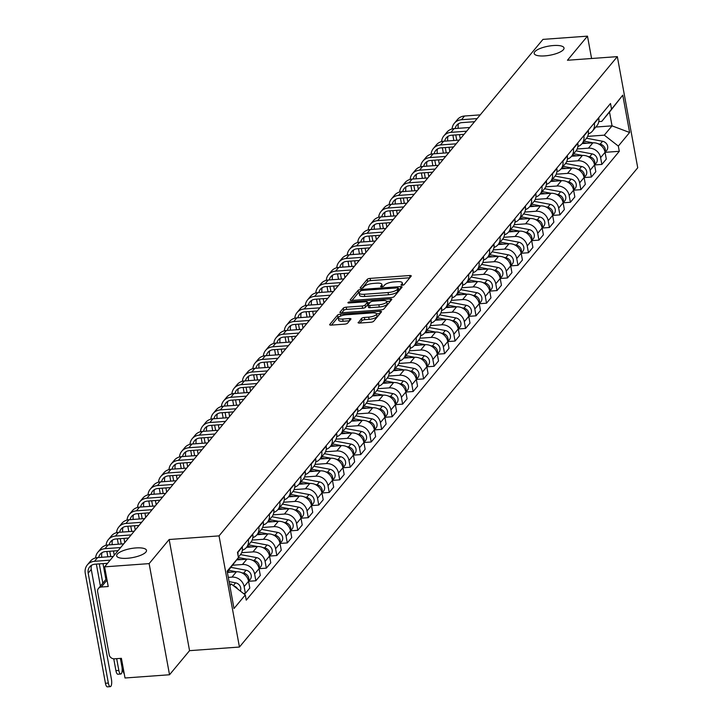 <?xml version="1.0" encoding="UTF-8"?>
<svg xmlns="http://www.w3.org/2000/svg" width="723" height="723" viewBox="0 0 723 723"><rect width="100%" height="100%" fill="white"/><g stroke="black" fill="none" stroke-linecap="round" stroke-linejoin="round"><path stroke-width="1.08" d="M402.16 285.269A1.627 0.497 -10.4 0 0 404.157 284.6L411.17 276.159A2.332 0.705 -10.4 0 0 411.26 275.906A2.332 0.705 -10.4 0 0 409.634 275.526L370.113 278.4A2.332 0.705 -10.4 0 0 367.257 279.349L360.244 287.79A1.627 0.497 -10.4 0 0 360.181 287.971A1.627 0.497 -10.4 0 0 361.319 288.233A1.627 0.497 -10.4 0 0 363.317 287.564L364.229 286.471A7.447 2.25 -10.4 0 1 373.366 283.425L376.656 283.181A7.447 2.25 -10.4 0 1 381.871 284.374A7.447 2.25 -10.4 0 1 381.572 285.214L380.669 286.299A1.627 0.497 -10.4 0 0 380.596 286.489A1.627 0.497 -10.4 0 0 381.744 286.751A1.627 0.497 -10.4 0 0 383.741 286.082L384.645 284.989A7.447 2.25 -10.4 0 1 393.782 281.934L397.081 281.699A7.447 2.25 -10.4 0 1 402.295 282.892A7.447 2.25 -10.4 0 1 401.988 283.732L401.084 284.817A1.627 0.497 -10.4 0 0 401.021 285.007A1.627 0.497 -10.4 0 0 402.16 285.269M135.888 547.935A15.174 4.591 -10.4 0 0 116.656 555.851A15.174 4.591 -10.4 0 0 127.284 558.283A15.174 4.591 -10.4 0 0 146.507 550.366A15.174 4.591 -10.4 0 0 135.888 547.935M553.402 45.54A15.174 4.591 -10.4 0 0 534.17 53.457A15.174 4.591 -10.4 0 0 544.799 55.888A15.174 4.591 -10.4 0 0 564.021 47.98A15.174 4.591 -10.4 0 0 553.402 45.54M358.183 322.413A2.332 0.705 -10.4 0 0 358.093 322.675A2.332 0.705 -10.4 0 0 359.72 323.054L370.809 322.241A2.332 0.705 -10.4 0 0 373.664 321.292L381.446 311.929A2.332 0.705 -10.4 0 0 381.545 311.667A2.332 0.705 -10.4 0 0 379.909 311.288L340.388 314.162A2.332 0.705 -10.4 0 0 337.533 315.111L329.751 324.482A2.332 0.705 -10.4 0 0 329.661 324.744A2.332 0.705 -10.4 0 0 331.288 325.115L344.681 324.139A2.332 0.705 -10.4 0 0 347.537 323.19L350.863 319.177A2.332 0.705 -10.4 0 0 350.962 318.924A2.332 0.705 -10.4 0 0 349.326 318.545L342.693 319.033A6.227 1.88 -10.4 0 1 338.328 318.03A6.227 1.88 -10.4 0 1 346.218 314.785L372.237 312.896A6.227 1.88 -10.4 0 1 376.593 313.89A6.227 1.88 -10.4 0 1 368.712 317.135L364.374 317.451A2.332 0.705 -10.4 0 0 361.518 318.409L358.274 322.892M219.042 535.888L169.155 539.512L149.128 563.615L104.609 566.85L542.964 39.385L587.483 36.15L567.447 60.253L617.334 56.629L219.042 535.888L239.44 647.04L637.731 167.772L617.334 56.629M391.324 297.56A2.332 0.705 -10.4 0 0 394.18 296.602L401.97 287.239A2.332 0.705 -10.4 0 0 402.06 286.977A2.332 0.705 -10.4 0 0 400.434 286.606L360.904 289.471A2.332 0.705 -10.4 0 0 358.048 290.429L350.266 299.792A2.332 0.705 -10.4 0 0 350.176 300.054A2.332 0.705 -10.4 0 0 351.803 300.425L391.324 297.56M391.703 299.584L383.922 308.947A2.332 0.705 -10.4 0 1 381.066 309.905L341.545 312.77A2.332 0.705 -10.4 0 1 339.918 312.399A2.332 0.705 -10.4 0 1 340.009 312.137L343.344 308.125A2.332 0.705 -10.4 0 1 346.2 307.176L362.223 306.01A2.332 0.705 -10.4 0 0 365.079 305.061L367.293 302.395A2.332 0.705 -10.4 0 0 367.383 302.142A2.332 0.705 -10.4 0 0 365.757 301.762L349.064 302.973A1.627 0.497 -10.4 0 1 347.926 302.711A1.627 0.497 -10.4 0 1 349.986 301.862L390.167 298.942A2.332 0.705 -10.4 0 1 391.803 299.322A2.332 0.705 -10.4 0 1 391.703 299.584M149.128 563.615L169.525 674.758L125.016 677.993L121.401 658.319L114.469 658.825A4.745 4.248 -140.3 0 1 109.182 654.704L97.632 591.794A4.745 4.248 -140.3 0 1 98.455 588.441L106.742 578.463M169.525 674.758L189.553 650.664L239.44 647.04M104.609 566.85L108.224 586.516L101.292 587.022A4.745 4.248 -140.3 0 0 98.455 588.441M591.577 58.5L587.483 36.15M594.27 123.055L594.333 123.407A10.908 9.779 39.7 0 1 592.435 131.125L596.873 125.793A10.908 9.779 -140.3 0 0 598.771 118.075L598.707 117.713M577.171 148.983L588.45 148.161A10.908 9.779 39.7 0 1 600.623 157.641L605.052 152.309A10.908 9.779 -140.3 0 0 592.887 142.829L582.06 143.615M605.052 152.309L606.299 159.087L601.861 164.419L594.649 164.943M592.435 131.125A10.908 9.779 39.7 0 1 588.359 133.9M600.623 157.641L601.861 164.419M583.786 135.671L583.85 136.023A10.908 9.779 39.7 0 1 581.952 143.741L586.389 138.409A10.908 9.779 -140.3 0 0 588.287 130.691L588.224 130.33M584.166 177.56L591.378 177.036L595.815 171.703L594.568 164.925A10.908 9.779 -140.3 0 0 582.404 155.445L571.577 156.231M581.952 143.741A10.908 9.779 39.7 0 1 577.876 146.516M566.687 161.6L577.966 160.777A10.908 9.779 39.7 0 1 590.131 170.257L591.378 177.036M573.303 148.287L573.366 148.64A10.908 9.779 39.7 0 1 571.468 156.358L575.897 151.026A10.908 9.779 -140.3 0 0 577.804 143.308L577.74 142.946M573.682 190.176L580.894 189.652L585.332 184.32L584.085 177.542A10.908 9.779 -140.3 0 0 571.92 168.061L561.084 168.848M571.468 156.358A10.908 9.779 39.7 0 1 567.392 159.132M556.195 174.216L567.483 173.393A10.908 9.779 39.7 0 1 579.647 182.874L580.894 189.652M562.819 160.904L562.883 161.256A10.908 9.779 39.7 0 1 560.976 168.974L565.413 163.642A10.908 9.779 -140.3 0 0 567.32 155.924L567.248 155.562M563.199 202.792L570.411 202.268L574.848 196.936L573.601 190.158A10.908 9.779 -140.3 0 0 561.437 180.678L550.601 181.464M560.976 168.974A10.908 9.779 39.7 0 1 556.909 171.749M545.711 186.832L556.999 186.01A10.908 9.779 39.7 0 1 569.164 195.49L570.411 202.268M552.327 173.52L552.399 173.872A10.908 9.779 39.7 0 1 550.492 181.59L554.93 176.258A10.908 9.779 -140.3 0 0 556.827 168.54L556.764 168.179M552.715 215.409L559.927 214.885L564.356 209.553L563.118 202.774A10.908 9.779 -140.3 0 0 550.944 193.294L540.117 194.08M550.492 181.59A10.908 9.779 39.7 0 1 546.425 184.365M535.228 199.449L546.516 198.626A10.908 9.779 39.7 0 1 558.68 208.107L559.927 214.885M541.843 186.136L541.907 186.489A10.908 9.779 39.7 0 1 540.009 194.207L544.446 188.875A10.908 9.779 -140.3 0 0 546.344 181.157L546.281 180.795M542.232 228.025L549.435 227.501L553.872 222.169L552.634 215.391A10.908 9.779 -140.3 0 0 540.461 205.91L529.634 206.697M540.009 194.207A10.908 9.779 39.7 0 1 535.933 196.981M524.744 212.065L536.023 211.243A10.908 9.779 39.7 0 1 548.197 220.723L549.435 227.501M531.36 198.753L531.423 199.105A10.908 9.779 39.7 0 1 529.525 206.823L533.963 201.491A10.908 9.779 -140.3 0 0 535.86 193.773L535.797 193.412M531.748 240.642L538.951 240.117L543.389 234.785L542.142 228.007A10.908 9.779 -140.3 0 0 529.977 218.527L519.15 219.313M529.525 206.823A10.908 9.779 39.7 0 1 525.449 209.598M514.261 224.681L525.54 223.859A10.908 9.779 39.7 0 1 537.713 233.339L538.951 240.117M520.876 211.369L520.94 211.722A10.908 9.779 39.7 0 1 519.042 219.44L523.479 214.107A10.908 9.779 -140.3 0 0 525.377 206.389L525.314 206.028M521.256 253.258L528.468 252.734L532.905 247.402L531.658 240.623A10.908 9.779 -140.3 0 0 519.494 231.143L508.667 231.929M519.042 219.44A10.908 9.779 39.7 0 1 514.966 222.214M503.777 237.298L515.056 236.475A10.908 9.779 39.7 0 1 527.221 245.956L528.468 252.734M510.393 223.985L510.456 224.338A10.908 9.779 39.7 0 1 508.558 232.056L512.987 226.724A10.908 9.779 -140.3 0 0 514.893 219.006L514.83 218.644M510.772 265.874L517.984 265.35L522.422 260.018L521.175 253.24A10.908 9.779 -140.3 0 0 509.01 243.759L498.183 244.546M508.558 232.056A10.908 9.779 39.7 0 1 504.482 234.83M493.285 249.914L504.573 249.092A10.908 9.779 39.7 0 1 516.737 258.572L517.984 265.35M499.909 236.602L499.973 236.954A10.908 9.779 39.7 0 1 498.066 244.672L502.503 239.34A10.908 9.779 -140.3 0 0 504.41 231.622L504.338 231.261M500.289 278.491L507.501 277.966L511.938 272.634L510.691 265.856A10.908 9.779 -140.3 0 0 498.527 256.376L487.691 257.162M498.066 244.672A10.908 9.779 39.7 0 1 493.999 247.447M482.801 262.53L494.089 261.717A10.908 9.779 39.7 0 1 506.254 271.188L507.501 277.966M489.417 249.218L489.489 249.571A10.908 9.779 39.7 0 1 487.582 257.289L492.02 251.956A10.908 9.779 -140.3 0 0 493.926 244.238L493.854 243.877M489.805 291.107L497.017 290.583L501.446 285.251L500.208 278.472A10.908 9.779 -140.3 0 0 488.043 268.992L477.207 269.778M487.582 257.289A10.908 9.779 39.7 0 1 483.515 260.063M472.318 275.147L483.606 274.333A10.908 9.779 39.7 0 1 495.77 283.805L497.017 290.583M478.933 261.834L479.006 262.187A10.908 9.779 39.7 0 1 477.099 269.905L481.536 264.573A10.908 9.779 -140.3 0 0 483.434 256.855L483.371 256.493M479.322 303.723L486.525 303.208L490.962 297.867L489.724 291.089A10.908 9.779 -140.3 0 0 477.551 281.609L466.724 282.395M477.099 269.905A10.908 9.779 39.7 0 1 473.023 272.679M461.834 287.763L473.122 286.95A10.908 9.779 39.7 0 1 485.287 296.421L486.525 303.208M468.45 274.451L468.513 274.803A10.908 9.779 39.7 0 1 466.615 282.521L471.053 277.189A10.908 9.779 -140.3 0 0 472.95 269.471L472.887 269.11M468.838 316.34L476.041 315.824L480.479 310.483L479.232 303.705A10.908 9.779 -140.3 0 0 467.067 294.225L456.24 295.011M466.615 282.521A10.908 9.779 39.7 0 1 462.539 285.296M451.351 300.379L462.63 299.566A10.908 9.779 39.7 0 1 474.803 309.037L476.041 315.824M457.966 287.067L458.03 287.42A10.908 9.779 39.7 0 1 456.132 295.138L460.569 289.806A10.908 9.779 -140.3 0 0 462.467 282.087L462.404 281.726M458.346 328.956L465.558 328.441L469.995 323.1L468.748 316.322A10.908 9.779 -140.3 0 0 456.584 306.841L445.757 307.627M456.132 295.138A10.908 9.779 39.7 0 1 452.056 297.912M440.867 312.996L452.146 312.182A10.908 9.779 39.7 0 1 464.311 321.654L465.558 328.441M447.483 299.684L447.546 300.036A10.908 9.779 39.7 0 1 445.648 307.754L450.086 302.422A10.908 9.779 -140.3 0 0 451.983 294.704L451.92 294.342M447.862 341.572L455.074 341.057L459.512 335.716L458.265 328.938A10.908 9.779 -140.3 0 0 446.1 319.458L435.273 320.244M445.648 307.754A10.908 9.779 39.7 0 1 441.572 310.529M430.384 325.612L441.663 324.799A10.908 9.779 39.7 0 1 453.827 334.27L455.074 341.057M436.999 312.3L437.063 312.652A10.908 9.779 39.7 0 1 435.165 320.37L439.593 315.038A10.908 9.779 -140.3 0 0 441.5 307.32L441.428 306.959M437.379 354.189L444.591 353.674L449.028 348.332L447.781 341.554A10.908 9.779 -140.3 0 0 435.617 332.074L424.781 332.86M435.165 320.37A10.908 9.779 39.7 0 1 431.089 323.145M419.891 338.228L431.179 337.415A10.908 9.779 39.7 0 1 443.344 346.886L444.591 353.674M426.507 324.916L426.579 325.269A10.908 9.779 39.7 0 1 424.672 332.987L429.11 327.655A10.908 9.779 -140.3 0 0 431.016 319.937L430.944 319.575M426.895 366.805L434.107 366.29L438.536 360.949L437.298 354.171A10.908 9.779 -140.3 0 0 425.133 344.69L414.297 345.477M424.672 332.987A10.908 9.779 39.7 0 1 420.605 335.761M409.408 350.845L420.696 350.031A10.908 9.779 39.7 0 1 432.86 359.503L434.107 366.29M416.023 337.533L416.096 337.885A10.908 9.779 39.7 0 1 414.189 345.603L418.626 340.271A10.908 9.779 -140.3 0 0 420.524 332.553L420.461 332.191M416.412 379.421L423.624 378.906L428.052 373.565L426.814 366.787A10.908 9.779 -140.3 0 0 414.641 357.307L403.814 358.093M414.189 345.603A10.908 9.779 39.7 0 1 410.122 348.378M398.924 363.461L410.212 362.648A10.908 9.779 39.7 0 1 422.377 372.119L423.624 378.906M405.54 350.149L405.603 350.501A10.908 9.779 39.7 0 1 403.705 358.219L408.143 352.887A10.908 9.779 -140.3 0 0 410.04 345.169L409.977 344.808M405.928 392.038L413.131 391.523L417.569 386.181L416.321 379.403A10.908 9.779 -140.3 0 0 404.157 369.923L393.33 370.709M403.705 358.219A10.908 9.779 39.7 0 1 399.629 360.994M388.441 376.077L399.72 375.264A10.908 9.779 39.7 0 1 411.893 384.735L413.131 391.523M395.056 362.765L395.12 363.118A10.908 9.779 39.7 0 1 393.222 370.836L397.659 365.504A10.908 9.779 -140.3 0 0 399.557 357.786L399.494 357.424M395.436 404.654L402.648 404.139L407.085 398.798L405.838 392.02A10.908 9.779 -140.3 0 0 393.674 382.539L382.847 383.326M393.222 370.836A10.908 9.779 39.7 0 1 389.146 373.61M377.957 388.694L389.236 387.88A10.908 9.779 39.7 0 1 401.401 397.352L402.648 404.139M384.573 375.382L384.636 375.734A10.908 9.779 39.7 0 1 382.738 383.452L387.176 378.12A10.908 9.779 -140.3 0 0 389.073 370.402L389.01 370.04M384.952 417.279L392.164 416.755L396.602 411.414L395.354 404.636A10.908 9.779 -140.3 0 0 383.19 395.156L372.363 395.942M382.738 383.452A10.908 9.779 39.7 0 1 378.662 386.227M367.474 401.31L378.753 400.497A10.908 9.779 39.7 0 1 390.917 409.968L392.164 416.755M374.089 387.998L374.153 388.35A10.908 9.779 39.7 0 1 372.255 396.068L376.683 390.736A10.908 9.779 -140.3 0 0 378.59 383.018L378.527 382.657M374.469 429.896L381.681 429.372L386.118 424.03L384.871 417.252A10.908 9.779 -140.3 0 0 372.707 407.772L361.871 408.558M372.255 396.068A10.908 9.779 39.7 0 1 368.179 398.843M356.981 413.927L368.269 413.113A10.908 9.779 39.7 0 1 380.434 422.584L381.681 429.372M363.606 400.614L363.669 400.967A10.908 9.779 39.7 0 1 361.762 408.685L366.2 403.353A10.908 9.779 -140.3 0 0 368.106 395.635L368.034 395.273M363.985 442.512L371.197 441.988L375.635 436.647L374.387 429.869A10.908 9.779 -140.3 0 0 362.223 420.388L351.387 421.175M361.762 408.685A10.908 9.779 39.7 0 1 357.695 411.459M346.498 426.543L357.786 425.73A10.908 9.779 39.7 0 1 369.95 435.201L371.197 441.988M353.113 413.231L353.186 413.583A10.908 9.779 39.7 0 1 351.279 421.301L355.716 415.969A10.908 9.779 -140.3 0 0 357.614 408.251L357.551 407.889M353.502 455.129L360.714 454.604L365.142 449.263L363.904 442.485A10.908 9.779 -140.3 0 0 351.73 433.005L340.904 433.791M351.279 421.301A10.908 9.779 39.7 0 1 347.212 424.076M336.014 439.159L347.302 438.346A10.908 9.779 39.7 0 1 359.467 447.817L360.714 454.604M342.63 425.847L342.693 426.199A10.908 9.779 39.7 0 1 340.795 433.927L345.233 428.585A10.908 9.779 -140.3 0 0 347.13 420.867L347.067 420.506M343.018 467.745L350.221 467.221L354.659 461.88L353.42 455.101A10.908 9.779 -140.3 0 0 341.247 445.621L330.42 446.407M340.795 433.927A10.908 9.779 39.7 0 1 336.719 436.692M325.531 451.776L336.81 450.962A10.908 9.779 39.7 0 1 348.983 460.434L350.221 467.221M332.146 438.463L332.209 438.816A10.908 9.779 39.7 0 1 330.312 446.543L334.749 441.202A10.908 9.779 -140.3 0 0 336.647 433.484L336.584 433.122M332.535 480.361L339.738 479.837L344.175 474.496L342.928 467.718A10.908 9.779 -140.3 0 0 330.763 458.237L319.937 459.024M330.312 446.543A10.908 9.779 39.7 0 1 326.236 449.308M315.047 464.392L326.326 463.579A10.908 9.779 39.7 0 1 338.5 473.05L339.738 479.837M321.663 451.08L321.726 451.432A10.908 9.779 39.7 0 1 319.828 459.159L324.266 453.818A10.908 9.779 -140.3 0 0 326.163 446.1L326.1 445.739M322.042 492.978L329.254 492.453L333.692 487.112L332.444 480.334A10.908 9.779 -140.3 0 0 320.28 470.854L309.453 471.64M319.828 459.159A10.908 9.779 39.7 0 1 315.752 461.925M304.564 477.008L315.843 476.195A10.908 9.779 39.7 0 1 328.007 485.666L329.254 492.453M311.179 463.696L311.242 464.049A10.908 9.779 39.7 0 1 309.345 471.776L313.773 466.434A10.908 9.779 -140.3 0 0 315.68 458.716L315.617 458.355M311.559 505.594L318.771 505.07L323.208 499.729L321.961 492.95A10.908 9.779 -140.3 0 0 309.796 483.47L298.97 484.256M309.345 471.776A10.908 9.779 39.7 0 1 305.269 474.541M294.071 489.625L305.359 488.811A10.908 9.779 39.7 0 1 317.524 498.283L318.771 505.07M300.696 476.312L300.759 476.665A10.908 9.779 39.7 0 1 298.852 484.392L303.289 479.051A10.908 9.779 -140.3 0 0 305.196 471.333L305.124 470.971M301.075 518.21L308.287 517.686L312.725 512.345L311.477 505.567A10.908 9.779 -140.3 0 0 299.313 496.086L288.477 496.873M298.852 484.392A10.908 9.779 39.7 0 1 294.785 487.157M283.588 502.241L294.876 501.428A10.908 9.779 39.7 0 1 307.04 510.899L308.287 517.686M290.203 488.929L290.275 489.29A10.908 9.779 39.7 0 1 288.369 497.008L292.806 491.667A10.908 9.779 -140.3 0 0 294.713 483.949L294.641 483.588M290.592 530.827L297.804 530.302L302.232 524.961L300.994 518.183A10.908 9.779 -140.3 0 0 288.829 508.703L277.994 509.489M288.369 497.008A10.908 9.779 39.7 0 1 284.302 499.774M273.104 514.857L284.392 514.044A10.908 9.779 39.7 0 1 296.557 523.515L297.804 530.302M279.72 501.545L279.792 501.907A10.908 9.779 39.7 0 1 277.885 509.625L282.322 504.283A10.908 9.779 -140.3 0 0 284.22 496.565L284.157 496.204M280.108 543.443L287.311 542.919L291.749 537.578L290.51 530.799A10.908 9.779 -140.3 0 0 278.337 521.319L267.51 522.105M277.885 509.625A10.908 9.779 39.7 0 1 273.809 512.39M262.621 527.474L273.909 526.66A10.908 9.779 39.7 0 1 286.073 536.132L287.311 542.919M269.236 514.161L269.299 514.523A10.908 9.779 39.7 0 1 267.402 522.241L271.839 516.9A10.908 9.779 -140.3 0 0 273.737 509.182L273.674 508.82M269.625 556.059L276.828 555.535L281.265 550.194L280.018 543.416A10.908 9.779 -140.3 0 0 267.853 533.935L257.026 534.722M267.402 522.241A10.908 9.779 39.7 0 1 263.326 525.006M252.137 540.09L263.416 539.277A10.908 9.779 39.7 0 1 275.59 548.748L276.828 555.535M258.753 526.778L258.816 527.139A10.908 9.779 39.7 0 1 256.918 534.857L261.355 529.516A10.908 9.779 -140.3 0 0 263.253 521.798L263.19 521.437M259.132 568.676L266.344 568.151L270.782 562.81L269.534 556.032A10.908 9.779 -140.3 0 0 257.37 546.552L246.543 547.338M256.918 534.857A10.908 9.779 39.7 0 1 252.842 537.623M241.654 552.706L252.933 551.893A10.908 9.779 39.7 0 1 265.097 561.364L266.344 568.151M248.269 539.394L248.332 539.756A10.908 9.779 39.7 0 1 246.435 547.474L250.872 542.133A10.908 9.779 -140.3 0 0 252.77 534.414L252.707 534.053M248.649 581.292L255.861 580.768L260.298 575.427L259.051 568.649A10.908 9.779 -140.3 0 0 246.886 559.168L236.665 559.909M246.435 547.474A10.908 9.779 39.7 0 1 242.359 550.239M232.598 565.223L242.449 564.509A10.908 9.779 39.7 0 1 254.613 573.981L255.861 580.768M238.373 557.171L240.379 554.749A10.908 9.779 -140.3 0 0 242.286 547.031L242.214 546.669M243.488 593.52L245.377 593.384L249.815 588.043L248.567 581.265A10.908 9.779 -140.3 0 0 236.403 571.785L227.393 572.435M237.786 552.01L237.849 552.372A10.908 9.779 39.7 0 1 237.984 555.047M228.296 577.388L231.966 577.126A10.908 9.779 39.7 0 1 244.13 586.597L245.377 593.384M587.654 136.367L604.301 135.156L612.038 125.856L609.507 112.074L601.78 121.374L598.798 121.591M595.833 127.031L612.038 125.856L629.616 132.49L618.328 146.082L604.301 135.156M601.78 121.374L622.765 95.147L629.616 132.49M229.833 585.757L231.288 584.012L245.305 594.93L246.263 600.153L619.286 151.306L618.328 146.082M245.305 594.93L234.008 608.522L227.158 571.17L238.445 557.587L227.302 571.974M611.468 108.73L610.51 103.506L237.487 552.363L238.445 557.587L246.977 559.159M169.155 539.512L189.553 650.664M231.288 584.012L229.534 584.139M605.142 152.327L619.286 151.306M622.765 95.147L609.507 112.074M402.711 285.196A7.447 2.25 -10.4 0 0 402.702 285.115L402.295 282.892M382.286 286.679A7.447 2.25 -10.4 0 0 382.277 286.597L381.871 284.374M409.833 277.768L370.519 280.623A2.332 0.705 -10.4 0 0 367.664 281.572L362.268 288.07M359.611 292.029A2.332 0.705 -10.4 0 0 358.463 292.652L352.011 300.416M400.632 288.839L398.391 289.001M398.165 288.332A1.627 0.497 -10.4 0 0 398.228 288.152A1.627 0.497 -10.4 0 0 397.09 287.89L362.395 290.411A1.627 0.497 -10.4 0 0 360.397 291.08L359.439 292.228A7.447 2.25 -10.4 0 0 359.141 293.059A7.447 2.25 -10.4 0 0 364.356 294.261L388.07 292.535A7.447 2.25 -10.4 0 0 397.207 289.48L398.165 288.332L398.572 290.556A1.627 0.497 -10.4 0 0 398.635 290.375A1.627 0.497 -10.4 0 0 398.518 290.23M359.141 293.059L359.557 295.282A7.447 2.25 -10.4 0 0 364.763 296.475L364.356 294.261M398.572 290.556L397.614 291.703A7.447 2.25 -10.4 0 1 388.477 294.758L364.763 296.475M341.753 312.761L343.75 310.348L343.344 308.125M367.609 304.148A2.332 0.705 -10.4 0 1 367.79 304.365A2.332 0.705 -10.4 0 1 367.7 304.618L365.486 307.284A2.332 0.705 -10.4 0 1 362.63 308.233L346.606 309.399A2.332 0.705 -10.4 0 0 343.75 310.348M367.51 302.847L369.959 302.666M386.715 301.446L390.375 301.184M378.852 304.799A6.227 1.88 -10.4 0 0 386.742 301.554A6.227 1.88 -10.4 0 0 382.386 300.56L373.222 301.22A2.332 0.705 -10.4 0 0 370.366 302.178L368.152 304.835A2.332 0.705 -10.4 0 0 368.061 305.097A2.332 0.705 -10.4 0 0 369.688 305.468L378.852 304.799L379.268 307.022A6.227 1.88 -10.4 0 0 387.148 303.777L386.742 301.554M368.558 307.058A2.332 0.705 -10.4 0 0 368.468 307.32A2.332 0.705 -10.4 0 0 370.095 307.691L369.688 305.468M379.268 307.022L370.095 307.691M376.593 313.89L376.999 316.114A6.227 1.88 -10.4 0 1 369.119 319.358L364.781 319.674A2.332 0.705 -10.4 0 0 361.925 320.632L359.927 323.036M338.328 318.03L338.735 320.253A6.227 1.88 -10.4 0 0 343.1 321.256L342.693 319.033M349.534 320.786L343.1 321.256M339.512 316.593A2.332 0.705 -10.4 0 0 337.939 317.334L331.486 325.097M380.117 313.529L376.566 313.782M582.964 142.521L586.895 143.262M584.112 141.148L592.977 142.82M598.283 143.823L600.153 144.175A5.929 5.314 39.7 0 1 605.015 152.083M586.525 138.229L602.566 141.265A5.929 5.314 39.7 0 1 607.266 145.007A5.929 5.314 39.7 0 1 606.642 150.52L605.07 152.408M455.156 128.54A8.893 7.971 39.7 0 1 456.701 125.269A8.893 7.971 39.7 0 1 462.006 122.612L474.55 121.708M480.235 114.867L464.573 116.005A11.975 10.728 -140.3 0 0 457.424 119.575L454.324 123.299A11.975 10.728 -140.3 0 0 452.083 128.956M477.144 118.59L461.473 119.729A11.975 10.728 -140.3 0 0 454.324 123.299M452.86 135.138L453.845 140.497M456.746 140.28L455.77 134.921M460.271 138.888L459.494 134.65M458.328 128.314L458.237 127.835A8.893 7.971 39.7 0 1 458.563 123.678M572.48 155.138L576.412 155.879M573.628 153.764L582.494 155.436M587.799 156.439L589.67 156.792A5.929 5.314 39.7 0 1 594.523 164.699M576.041 150.845L592.083 153.882A5.929 5.314 39.7 0 1 596.782 157.623A5.929 5.314 39.7 0 1 596.159 163.136L594.586 165.025M561.997 167.754L565.928 168.495M563.145 166.38L572.01 168.052M577.316 169.055L579.177 169.408A5.929 5.314 39.7 0 1 584.039 177.316M565.558 163.461L581.599 166.498A5.929 5.314 39.7 0 1 586.299 170.239A5.929 5.314 39.7 0 1 585.675 175.752L584.103 177.641M551.513 180.37L555.445 181.112M552.652 178.997L561.527 180.669M566.832 181.672L568.694 182.024A5.929 5.314 39.7 0 1 573.556 189.932M555.074 176.078L571.116 179.114A5.929 5.314 39.7 0 1 575.815 182.856A5.929 5.314 39.7 0 1 575.183 188.369L573.619 190.257M444.672 141.157A8.893 7.971 39.7 0 1 446.218 137.885A8.893 7.971 39.7 0 1 451.523 135.228L464.067 134.324M469.751 127.483L454.08 128.622A11.975 10.728 -140.3 0 0 446.931 132.192L443.841 135.915A11.975 10.728 -140.3 0 0 441.599 141.572M466.651 131.206L450.989 132.345A11.975 10.728 -140.3 0 0 443.841 135.915M442.377 147.754L443.353 153.113M446.263 152.896L445.278 147.537M449.787 151.505L449.01 147.266M447.844 140.931L447.754 140.461A8.893 7.971 39.7 0 1 448.079 136.295M434.189 153.773A8.893 7.971 39.7 0 1 435.725 150.501A8.893 7.971 39.7 0 1 441.039 147.844L453.583 146.941M459.259 140.099L443.597 141.238A11.975 10.728 -140.3 0 0 436.448 144.808L433.357 148.531A11.975 10.728 -140.3 0 0 431.116 154.189M456.168 143.823L440.506 144.962A11.975 10.728 -140.3 0 0 433.357 148.531M431.884 160.37L432.869 165.73M435.779 165.513L434.794 160.154M439.295 164.121L438.518 159.882M437.361 153.547L437.27 153.077A8.893 7.971 39.7 0 1 437.596 148.911M423.696 166.389A8.893 7.971 39.7 0 1 425.241 163.118A8.893 7.971 39.7 0 1 430.556 160.461L443.1 159.557M448.775 152.716L433.113 153.854A11.975 10.728 -140.3 0 0 425.964 157.424L422.874 161.148A11.975 10.728 -140.3 0 0 420.632 166.805M445.684 156.439L430.022 157.578A11.975 10.728 -140.3 0 0 422.874 161.148M421.401 172.987L422.386 178.346M425.296 178.129L424.311 172.77M428.811 176.737L428.034 172.499M426.868 166.163L426.787 165.694A8.893 7.971 39.7 0 1 427.112 161.527M541.03 192.987L544.961 193.728M542.169 191.613L551.043 193.285M556.349 194.288L558.21 194.641A5.929 5.314 39.7 0 1 563.072 202.548M544.591 188.694L560.632 191.731A5.929 5.314 39.7 0 1 565.332 195.472A5.929 5.314 39.7 0 1 564.699 200.985L563.136 202.874M530.546 205.603L534.469 206.344M531.685 204.229L540.551 205.901M545.865 206.905L547.727 207.257A5.929 5.314 39.7 0 1 552.589 215.165M534.098 201.31L550.149 204.347A5.929 5.314 39.7 0 1 554.839 208.088A5.929 5.314 39.7 0 1 554.216 213.601L552.652 215.49M413.213 179.006A8.893 7.971 39.7 0 1 414.758 175.734A8.893 7.971 39.7 0 1 420.063 173.077L432.607 172.173M438.292 165.332L422.63 166.471A11.975 10.728 -140.3 0 0 415.481 170.041L412.39 173.764A11.975 10.728 -140.3 0 0 410.14 179.421M435.201 169.055L419.539 170.194A11.975 10.728 -140.3 0 0 412.39 173.764M410.917 185.603L411.902 190.962M414.812 190.745L413.827 185.386M418.328 189.354L417.551 185.115M416.385 178.78L416.303 178.31A8.893 7.971 39.7 0 1 416.629 174.144M402.729 191.622A8.893 7.971 39.7 0 1 404.274 188.351A8.893 7.971 39.7 0 1 409.579 185.694L422.124 184.79M427.808 177.948L412.146 179.087A11.975 10.728 -140.3 0 0 404.997 182.657L401.907 186.38A11.975 10.728 -140.3 0 0 399.656 192.038M424.717 181.672L409.055 182.811A11.975 10.728 -140.3 0 0 401.907 186.38M400.434 198.219L401.419 203.579M404.329 203.362L403.344 198.003M407.844 201.97L407.067 197.731M405.901 191.396L405.82 190.926A8.893 7.971 39.7 0 1 406.145 186.76M520.054 218.219L523.985 218.961M521.202 216.846L530.067 218.518M535.372 219.521L537.243 219.873A5.929 5.314 39.7 0 1 542.105 227.781M523.615 213.927L539.656 216.963A5.929 5.314 39.7 0 1 544.356 220.705A5.929 5.314 39.7 0 1 543.732 226.218L542.16 228.107M509.57 230.836L513.502 231.577M510.718 229.462L519.584 231.134M524.889 232.137L526.76 232.49A5.929 5.314 39.7 0 1 531.613 240.398M513.131 226.543L529.173 229.58A5.929 5.314 39.7 0 1 533.872 233.321A5.929 5.314 39.7 0 1 533.249 238.834L531.676 240.723M499.087 243.452L503.018 244.193M500.235 242.078L509.1 243.75M514.405 244.754L516.267 245.106A5.929 5.314 39.7 0 1 521.129 253.014M502.648 239.159L518.689 242.196A5.929 5.314 39.7 0 1 523.389 245.937A5.929 5.314 39.7 0 1 522.765 251.45L521.193 253.339M488.603 256.069L492.535 256.81M489.742 254.695L498.617 256.367M503.922 257.37L505.784 257.722A5.929 5.314 39.7 0 1 510.646 265.63M492.164 251.776L508.206 254.812A5.929 5.314 39.7 0 1 512.905 258.554A5.929 5.314 39.7 0 1 512.273 264.067L510.709 265.956M478.12 268.685L482.051 269.426M479.259 267.311L488.133 268.983M493.438 269.986L495.3 270.339A5.929 5.314 39.7 0 1 500.162 278.247M481.681 264.392L497.722 267.429A5.929 5.314 39.7 0 1 502.422 271.17A5.929 5.314 39.7 0 1 501.789 276.683L500.226 278.572M467.636 281.301L471.568 282.042M468.775 279.928L477.641 281.599M482.955 282.603L484.817 282.955A5.929 5.314 39.7 0 1 489.679 290.863M471.188 277.008L487.239 280.045A5.929 5.314 39.7 0 1 491.929 283.787A5.929 5.314 39.7 0 1 491.306 289.299L489.742 291.188M457.153 293.918L461.075 294.659M458.292 292.544L467.157 294.216M472.471 295.219L474.333 295.571A5.929 5.314 39.7 0 1 479.195 303.479M460.705 289.625L476.755 292.661A5.929 5.314 39.7 0 1 481.446 296.403A5.929 5.314 39.7 0 1 480.822 301.916L479.259 303.805M446.66 306.534L450.592 307.275M447.808 305.16L456.674 306.832M461.979 307.835L463.85 308.188A5.929 5.314 39.7 0 1 468.703 316.096M450.221 302.241L466.263 305.278A5.929 5.314 39.7 0 1 470.962 309.019A5.929 5.314 39.7 0 1 470.339 314.532L468.766 316.421M392.246 204.238A8.893 7.971 39.7 0 1 393.791 200.967A8.893 7.971 39.7 0 1 399.096 198.31L411.64 197.406M417.325 190.565L401.663 191.703A11.975 10.728 -140.3 0 0 394.514 195.273L391.414 198.997A11.975 10.728 -140.3 0 0 389.173 204.654M414.234 194.288L398.563 195.427A11.975 10.728 -140.3 0 0 391.414 198.997M389.95 210.836L390.935 216.195M393.836 215.978L392.86 210.619M397.361 214.586L396.584 210.348M395.418 204.013L395.327 203.543A8.893 7.971 39.7 0 1 395.662 199.376M381.762 216.855A8.893 7.971 39.7 0 1 383.307 213.583A8.893 7.971 39.7 0 1 388.613 210.926L401.157 210.022M406.841 203.181L391.17 204.32A11.975 10.728 -140.3 0 0 384.021 207.89L380.931 211.613A11.975 10.728 -140.3 0 0 378.689 217.271M403.741 206.905L388.079 208.043A11.975 10.728 -140.3 0 0 380.931 211.613M379.467 223.452L380.443 228.811M383.353 228.595L382.368 223.235M386.877 227.203L386.1 222.964M384.934 216.629L384.844 216.159A8.893 7.971 39.7 0 1 385.169 211.993M371.279 229.471A8.893 7.971 39.7 0 1 372.815 226.2A8.893 7.971 39.7 0 1 378.129 223.543L390.673 222.639M396.349 215.797L380.687 216.936A11.975 10.728 -140.3 0 0 373.538 220.506L370.447 224.229A11.975 10.728 -140.3 0 0 368.206 229.887M393.258 219.521L377.596 220.66A11.975 10.728 -140.3 0 0 370.447 224.229M368.974 236.069L369.959 241.428M372.869 241.211L371.884 235.852M376.385 239.819L375.608 235.581M374.451 229.245L374.36 228.775A8.893 7.971 39.7 0 1 374.686 224.609M360.795 242.088A8.893 7.971 39.7 0 1 362.331 238.816A8.893 7.971 39.7 0 1 367.646 236.159L380.19 235.255M385.865 228.414L370.203 229.553A11.975 10.728 -140.3 0 0 363.054 233.122L359.964 236.846A11.975 10.728 -140.3 0 0 357.722 242.503M382.774 232.137L367.112 233.276A11.975 10.728 -140.3 0 0 359.964 236.846M358.491 248.685L359.476 254.044M362.386 253.827L361.401 248.468M365.901 252.435L365.124 248.197M363.967 241.862L363.877 241.392A8.893 7.971 39.7 0 1 364.202 237.225M350.303 254.704A8.893 7.971 39.7 0 1 351.848 251.432A8.893 7.971 39.7 0 1 357.162 248.775L369.697 247.872M375.382 241.03L359.72 242.169A11.975 10.728 -140.3 0 0 352.571 245.739L349.48 249.462A11.975 10.728 -140.3 0 0 347.23 255.12M372.291 244.754L356.629 245.892A11.975 10.728 -140.3 0 0 349.48 249.462M348.007 261.301L348.992 266.66M351.902 266.444L350.917 261.084M355.418 265.052L354.641 260.813M353.475 254.478L353.393 254.008A8.893 7.971 39.7 0 1 353.719 249.842M339.819 267.32A8.893 7.971 39.7 0 1 341.364 264.049A8.893 7.971 39.7 0 1 346.669 261.392L359.214 260.488M364.898 253.646L349.236 254.785A11.975 10.728 -140.3 0 0 342.087 258.355L338.997 262.078A11.975 10.728 -140.3 0 0 336.746 267.736M361.807 257.37L346.145 258.509A11.975 10.728 -140.3 0 0 338.997 262.078M337.524 273.918L338.509 279.277M341.419 279.06L340.434 273.701M344.934 277.668L344.157 273.43M342.991 267.094L342.91 266.624A8.893 7.971 39.7 0 1 343.235 262.458M329.336 279.937A8.893 7.971 39.7 0 1 330.881 276.665A8.893 7.971 39.7 0 1 336.186 274.008L348.73 273.104M354.415 266.263L338.753 267.402A11.975 10.728 -140.3 0 0 331.604 270.971L328.513 274.695A11.975 10.728 -140.3 0 0 326.263 280.352M351.324 269.986L335.662 271.125A11.975 10.728 -140.3 0 0 328.513 274.695M327.04 286.534L328.025 291.893M330.926 291.676L329.95 286.317M334.451 290.284L333.674 286.046M332.508 279.711L332.417 279.241A8.893 7.971 39.7 0 1 332.752 275.074M318.852 292.553A8.893 7.971 39.7 0 1 320.397 289.281A8.893 7.971 39.7 0 1 325.702 286.624L338.247 285.721M343.931 278.879L328.26 280.018A11.975 10.728 -140.3 0 0 321.111 283.588L318.021 287.311A11.975 10.728 -140.3 0 0 315.779 292.969M340.84 282.603L325.169 283.741A11.975 10.728 -140.3 0 0 318.021 287.311M316.557 299.15L317.542 304.51M320.443 304.293L319.458 298.933M323.967 302.901L323.19 298.662M322.024 292.327L321.934 291.857A8.893 7.971 39.7 0 1 322.259 287.691M436.177 319.15L440.108 319.891M437.325 317.777L446.19 319.449M451.495 320.452L453.357 320.804A5.929 5.314 39.7 0 1 458.219 328.712M439.738 314.857L455.779 317.894A5.929 5.314 39.7 0 1 460.479 321.636A5.929 5.314 39.7 0 1 459.855 327.148L458.283 329.037M425.693 331.767L429.625 332.508M426.832 330.393L435.707 332.065M441.012 333.068L442.874 333.42A5.929 5.314 39.7 0 1 447.736 341.328M429.254 327.483L445.296 330.51A5.929 5.314 39.7 0 1 449.995 334.252A5.929 5.314 39.7 0 1 449.372 339.765L447.799 341.654M415.21 344.383L419.141 345.124M416.349 343.009L425.223 344.681M430.528 345.684L432.39 346.037A5.929 5.314 39.7 0 1 437.252 353.945M418.771 340.099L434.812 343.127A5.929 5.314 39.7 0 1 439.512 346.868A5.929 5.314 39.7 0 1 438.879 352.381L437.316 354.27M404.726 356.999L408.658 357.74M405.865 355.626L414.731 357.298M420.045 358.301L421.907 358.653A5.929 5.314 39.7 0 1 426.769 366.561M408.287 352.716L424.329 355.743A5.929 5.314 39.7 0 1 429.019 359.485A5.929 5.314 39.7 0 1 428.396 364.998L426.832 366.886M394.243 369.616L398.165 370.357M395.382 368.242L404.247 369.914M409.561 370.917L411.423 371.27A5.929 5.314 39.7 0 1 416.285 379.177M397.795 365.332L413.845 368.359A5.929 5.314 39.7 0 1 418.536 372.101A5.929 5.314 39.7 0 1 417.912 377.614L416.349 379.503M383.75 382.232L387.682 382.973M384.898 380.858L393.764 382.53M399.069 383.533L400.94 383.886A5.929 5.314 39.7 0 1 405.802 391.794M387.311 377.948L403.353 380.976A5.929 5.314 39.7 0 1 408.052 384.717A5.929 5.314 39.7 0 1 407.429 390.23L405.856 392.119M373.267 394.848L377.198 395.589M374.415 393.475L383.28 395.147M388.585 396.15L390.456 396.502A5.929 5.314 39.7 0 1 395.309 404.41M376.828 390.565L392.869 393.592A5.929 5.314 39.7 0 1 397.569 397.334A5.929 5.314 39.7 0 1 396.945 402.847L395.373 404.735M362.783 407.465L366.715 408.206M363.931 406.091L372.797 407.763M378.102 408.766L379.964 409.119A5.929 5.314 39.7 0 1 384.826 417.026M366.344 403.181L382.386 406.209A5.929 5.314 39.7 0 1 387.085 409.95A5.929 5.314 39.7 0 1 386.462 415.463L384.889 417.352M352.3 420.081L356.231 420.822M353.439 418.707L362.313 420.379M367.618 421.382L369.48 421.735A5.929 5.314 39.7 0 1 374.342 429.643M355.861 415.797L371.902 418.825A5.929 5.314 39.7 0 1 376.602 422.566A5.929 5.314 39.7 0 1 375.969 428.079L374.406 429.968M341.816 432.697L345.748 433.439M342.955 431.324L351.83 432.996M357.135 433.999L358.997 434.351A5.929 5.314 39.7 0 1 363.859 442.259M345.377 428.414L361.419 431.441A5.929 5.314 39.7 0 1 366.118 435.183A5.929 5.314 39.7 0 1 365.486 440.696L363.922 442.584M331.333 445.314L335.255 446.055M332.472 443.94L341.337 445.612M346.651 446.615L348.513 446.968A5.929 5.314 39.7 0 1 353.375 454.875M334.885 441.03L350.935 444.058A5.929 5.314 39.7 0 1 355.626 447.799A5.929 5.314 39.7 0 1 355.002 453.312L353.439 455.201M320.84 457.93L324.772 458.671M321.988 456.556L330.854 458.228M336.159 459.232L338.03 459.584A5.929 5.314 39.7 0 1 342.892 467.492M324.401 453.646L340.443 456.674A5.929 5.314 39.7 0 1 345.142 460.415A5.929 5.314 39.7 0 1 344.519 465.928L342.946 467.817M310.357 470.546L314.288 471.288M311.505 469.173L320.37 470.845M325.675 471.848L327.546 472.2A5.929 5.314 39.7 0 1 332.399 480.108M313.918 466.263L329.959 469.29A5.929 5.314 39.7 0 1 334.659 473.032A5.929 5.314 39.7 0 1 334.035 478.545L332.463 480.434M299.873 483.163L303.805 483.904M301.021 481.789L309.887 483.461M315.192 484.464L317.054 484.817A5.929 5.314 39.7 0 1 321.916 492.725M303.434 478.879L319.476 481.907A5.929 5.314 39.7 0 1 324.175 485.648A5.929 5.314 39.7 0 1 323.552 491.161L321.979 493.05M289.39 495.779L293.321 496.52M290.529 494.405L299.403 496.077M304.708 497.081L306.57 497.433A5.929 5.314 39.7 0 1 311.432 505.341M292.951 491.495L308.992 494.523A5.929 5.314 39.7 0 1 313.692 498.264A5.929 5.314 39.7 0 1 313.059 503.777L311.496 505.666M308.369 305.169A8.893 7.971 39.7 0 1 309.914 301.898A8.893 7.971 39.7 0 1 315.219 299.241L327.763 298.337M333.439 291.496L317.777 292.634A11.975 10.728 -140.3 0 0 310.628 296.204L307.537 299.928A11.975 10.728 -140.3 0 0 305.296 305.585M330.348 295.219L314.686 296.358A11.975 10.728 -140.3 0 0 307.537 299.928M306.073 311.767L307.049 317.126M309.959 316.909L308.974 311.55M313.475 315.517L312.697 311.279M311.541 304.943L311.45 304.473A8.893 7.971 39.7 0 1 311.776 300.307M297.885 317.786A8.893 7.971 39.7 0 1 299.421 314.514A8.893 7.971 39.7 0 1 304.735 311.857L317.28 310.953M322.955 304.112L307.293 305.251A11.975 10.728 -140.3 0 0 300.144 308.82L297.054 312.544A11.975 10.728 -140.3 0 0 294.812 318.201M319.864 307.835L304.202 308.974A11.975 10.728 -140.3 0 0 297.054 312.544M295.58 324.383L296.566 329.742M299.476 329.525L298.491 324.166M302.991 328.134L302.214 323.895M301.057 317.56L300.967 317.09A8.893 7.971 39.7 0 1 301.292 312.923M287.393 330.402A8.893 7.971 39.7 0 1 288.938 327.13A8.893 7.971 39.7 0 1 294.252 324.473L306.787 323.57M312.472 316.728L296.81 317.867A11.975 10.728 -140.3 0 0 289.661 321.437L286.57 325.16A11.975 10.728 -140.3 0 0 284.329 330.818M309.381 320.452L293.719 321.59A11.975 10.728 -140.3 0 0 286.57 325.16M285.097 336.999L286.082 342.359M288.992 342.142L288.007 336.782M292.508 340.75L291.731 336.511M290.565 330.176L290.483 329.706A8.893 7.971 39.7 0 1 290.809 325.54M276.909 343.018A8.893 7.971 39.7 0 1 278.454 339.747A8.893 7.971 39.7 0 1 283.759 337.09L296.303 336.186M301.988 329.345L286.326 330.483A11.975 10.728 -140.3 0 0 279.177 334.053L276.087 337.777A11.975 10.728 -140.3 0 0 273.836 343.434M298.897 333.068L283.235 334.207A11.975 10.728 -140.3 0 0 276.087 337.777M274.613 349.616L275.599 354.975M278.509 354.758L277.524 349.399M282.024 353.366L281.247 349.128M280.081 342.792L280 342.322A8.893 7.971 39.7 0 1 280.325 338.156M266.425 355.635A8.893 7.971 39.7 0 1 267.971 352.363A8.893 7.971 39.7 0 1 273.276 349.706L285.82 348.802M291.505 341.961L275.843 343.1A11.975 10.728 -140.3 0 0 268.694 346.669L265.603 350.393A11.975 10.728 -140.3 0 0 263.353 356.05M288.414 345.684L272.752 346.823A11.975 10.728 -140.3 0 0 265.603 350.393M264.13 362.232L265.115 367.591M268.025 367.374L267.04 362.015M271.541 365.983L270.764 361.744M269.598 355.409L269.507 354.939A8.893 7.971 39.7 0 1 269.842 350.772M255.942 368.251A8.893 7.971 39.7 0 1 257.487 364.979A8.893 7.971 39.7 0 1 262.792 362.331L275.336 361.419M281.021 354.577L265.359 355.716A11.975 10.728 -140.3 0 0 258.21 359.286L255.111 363.009A11.975 10.728 -140.3 0 0 252.869 368.667M277.93 358.301L262.259 359.439A11.975 10.728 -140.3 0 0 255.111 363.009M253.646 374.848L254.632 380.208M257.533 379.991L256.557 374.631M261.057 378.599L260.28 374.36M259.114 368.025L259.024 367.555A8.893 7.971 39.7 0 1 259.349 363.389M245.459 380.876A8.893 7.971 39.7 0 1 247.004 377.596A8.893 7.971 39.7 0 1 252.309 374.948L264.853 374.035M270.538 367.194L254.867 368.332A11.975 10.728 -140.3 0 0 247.718 371.902L244.627 375.626A11.975 10.728 -140.3 0 0 242.386 381.283M267.438 370.917L251.776 372.056A11.975 10.728 -140.3 0 0 244.627 375.626M243.163 387.465L244.139 392.824M247.049 392.607L246.064 387.248M250.574 391.215L249.796 386.977M248.631 380.641L248.54 380.171A8.893 7.971 39.7 0 1 248.866 376.005M234.975 393.493A8.893 7.971 39.7 0 1 236.511 390.212A8.893 7.971 39.7 0 1 241.825 387.564L254.369 386.651M260.045 379.81L244.383 380.949A11.975 10.728 -140.3 0 0 237.234 384.519L234.144 388.242A11.975 10.728 -140.3 0 0 231.902 393.899M256.954 383.533L241.292 384.672A11.975 10.728 -140.3 0 0 234.144 388.242M232.67 400.081L233.656 405.44M236.566 405.223L235.581 399.864M240.081 403.832L239.304 399.593M238.147 393.258L238.057 392.788A8.893 7.971 39.7 0 1 238.382 388.622M224.482 406.109A8.893 7.971 39.7 0 1 226.028 402.828A8.893 7.971 39.7 0 1 231.342 400.181L243.886 399.268M249.562 392.426L233.9 393.565A11.975 10.728 -140.3 0 0 226.751 397.135L223.66 400.858A11.975 10.728 -140.3 0 0 221.419 406.516M246.471 396.15L230.809 397.289A11.975 10.728 -140.3 0 0 223.66 400.858M222.187 412.697L223.172 418.057M226.082 417.84L225.097 412.481M229.598 416.448L228.82 412.218M227.655 405.874L227.573 405.404A8.893 7.971 39.7 0 1 227.899 401.238M213.999 418.725A8.893 7.971 39.7 0 1 215.544 415.445A8.893 7.971 39.7 0 1 220.849 412.797L233.393 411.884M239.078 405.043L223.416 406.181A11.975 10.728 -140.3 0 0 216.267 409.751L213.177 413.475A11.975 10.728 -140.3 0 0 210.926 419.132M235.987 408.766L220.325 409.905A11.975 10.728 -140.3 0 0 213.177 413.475M211.703 425.314L212.689 430.673M215.599 430.456L214.614 425.097M219.114 429.064L218.337 424.835M217.171 418.49L217.09 418.021A8.893 7.971 39.7 0 1 217.415 413.854M203.515 431.342A8.893 7.971 39.7 0 1 205.061 428.061A8.893 7.971 39.7 0 1 210.366 425.413L222.91 424.5M228.595 417.659L212.933 418.798A11.975 10.728 -140.3 0 0 205.784 422.368L202.693 426.091A11.975 10.728 -140.3 0 0 200.443 431.748M225.504 421.382L209.842 422.521A11.975 10.728 -140.3 0 0 202.693 426.091M201.22 437.93L202.205 443.289M205.115 443.072L204.13 437.713M208.631 441.681L207.853 437.451M206.688 431.107L206.606 430.637A8.893 7.971 39.7 0 1 206.932 426.471M193.032 443.958A8.893 7.971 39.7 0 1 194.577 440.678A8.893 7.971 39.7 0 1 199.882 438.03L212.426 437.117M218.111 430.275L202.449 431.414A11.975 10.728 -140.3 0 0 195.3 434.984L192.201 438.707A11.975 10.728 -140.3 0 0 189.959 444.365M215.02 433.999L199.349 435.138A11.975 10.728 -140.3 0 0 192.201 438.707M190.736 450.546L191.722 455.906M194.623 455.689L193.647 450.33M198.147 454.297L197.37 450.068M196.204 443.723L196.114 443.253A8.893 7.971 39.7 0 1 196.448 439.087M182.548 456.575A8.893 7.971 39.7 0 1 184.094 453.294A8.893 7.971 39.7 0 1 189.399 450.646L201.943 449.733M207.628 442.892L191.957 444.03A11.975 10.728 -140.3 0 0 184.808 447.6L181.717 451.324A11.975 10.728 -140.3 0 0 179.476 456.981M204.528 446.615L188.866 447.754A11.975 10.728 -140.3 0 0 181.717 451.324M180.253 463.163L181.229 468.522M184.139 468.314L183.154 462.946M187.664 466.913L186.886 462.684M185.721 456.34L185.63 455.87A8.893 7.971 39.7 0 1 185.956 451.703M172.065 469.191A8.893 7.971 39.7 0 1 173.601 465.91A8.893 7.971 39.7 0 1 178.915 463.262L191.459 462.349M197.135 455.508L181.473 456.647A11.975 10.728 -140.3 0 0 174.324 460.217L171.234 463.94A11.975 10.728 -140.3 0 0 168.992 469.598M194.044 459.232L178.382 460.37A11.975 10.728 -140.3 0 0 171.234 463.94M169.76 475.779L170.745 481.138M173.656 480.931L172.67 475.562M177.171 479.53L176.394 475.3M175.237 468.956L175.147 468.486A8.893 7.971 39.7 0 1 175.472 464.32M161.581 481.807A8.893 7.971 39.7 0 1 163.118 478.527A8.893 7.971 39.7 0 1 168.432 475.879L180.976 474.966M186.651 468.124L170.989 469.263A11.975 10.728 -140.3 0 0 163.841 472.842L160.75 476.556A11.975 10.728 -140.3 0 0 158.509 482.214M183.561 471.848L167.899 472.987A11.975 10.728 -140.3 0 0 160.75 476.556M159.277 488.396L160.262 493.755M163.172 493.547L162.187 488.179M166.688 492.146L165.91 487.917M164.754 481.572L164.663 481.102A8.893 7.971 39.7 0 1 164.989 476.936M278.906 508.396L282.838 509.137M280.045 507.022L288.92 508.694M294.225 509.697L296.087 510.049A5.929 5.314 39.7 0 1 300.949 517.957M282.467 504.112L298.509 507.139A5.929 5.314 39.7 0 1 303.208 510.881A5.929 5.314 39.7 0 1 302.576 516.403L301.012 518.283M151.089 494.424A8.893 7.971 39.7 0 1 152.634 491.143A8.893 7.971 39.7 0 1 157.948 488.495L170.483 487.582M176.168 480.741L160.506 481.88A11.975 10.728 -140.3 0 0 153.357 485.458L150.267 489.173A11.975 10.728 -140.3 0 0 148.016 494.83M173.077 484.464L157.415 485.603A11.975 10.728 -140.3 0 0 150.267 489.173M148.793 501.012L149.778 506.371M152.689 506.163L151.703 500.795M156.204 504.762L155.427 500.533M154.261 494.189L154.18 493.719A8.893 7.971 39.7 0 1 154.505 489.552M268.423 521.012L272.354 521.753M269.562 519.638L278.427 521.31M283.741 522.313L285.603 522.666A5.929 5.314 39.7 0 1 290.465 530.574M271.975 516.728L288.025 519.756A5.929 5.314 39.7 0 1 292.716 523.497A5.929 5.314 39.7 0 1 292.092 529.019L290.529 530.899M140.605 507.04A8.893 7.971 39.7 0 1 142.151 503.759A8.893 7.971 39.7 0 1 147.456 501.111L160 500.199M165.684 493.357L150.023 494.496A11.975 10.728 -140.3 0 0 142.874 498.075L139.783 501.789A11.975 10.728 -140.3 0 0 137.533 507.447M162.594 497.081L146.932 498.219A11.975 10.728 -140.3 0 0 139.783 501.789M138.31 513.628L139.295 518.987M142.205 518.78L141.22 513.42M145.721 517.379L144.943 513.149M143.778 506.805L143.696 506.335A8.893 7.971 39.7 0 1 144.022 502.169M257.939 533.628L261.862 534.369M259.078 532.255L267.944 533.926M273.249 534.93L275.12 535.282A5.929 5.314 39.7 0 1 279.982 543.19M261.491 529.344L277.542 532.372A5.929 5.314 39.7 0 1 282.232 536.114A5.929 5.314 39.7 0 1 281.609 541.635L280.045 543.515M130.122 519.656A8.893 7.971 39.7 0 1 131.667 516.376A8.893 7.971 39.7 0 1 136.972 513.728L149.516 512.815M155.201 505.973L139.539 507.112A11.975 10.728 -140.3 0 0 132.39 510.691L129.3 514.405A11.975 10.728 -140.3 0 0 127.049 520.063M152.11 509.697L136.448 510.836A11.975 10.728 -140.3 0 0 129.3 514.405M127.826 526.245L128.811 531.604M131.713 531.396L130.736 526.037M135.237 529.995L134.46 525.766M133.294 519.421L133.204 518.951A8.893 7.971 39.7 0 1 133.538 514.785M247.447 546.245L251.378 546.986M248.595 544.871L257.46 546.543M262.765 547.546L264.636 547.898A5.929 5.314 39.7 0 1 269.489 555.806M251.008 541.961L267.049 544.988A5.929 5.314 39.7 0 1 271.749 548.73A5.929 5.314 39.7 0 1 271.125 554.252L269.552 556.132M119.638 532.273A8.893 7.971 39.7 0 1 121.184 528.992A8.893 7.971 39.7 0 1 126.489 526.344L139.033 525.431M144.717 518.59L129.046 519.729A11.975 10.728 -140.3 0 0 121.898 523.307L118.807 527.022A11.975 10.728 -140.3 0 0 116.566 532.679M141.627 522.313L125.956 523.452A11.975 10.728 -140.3 0 0 118.807 527.022M117.343 538.861L118.328 544.22M121.229 544.012L120.244 538.653M124.754 542.611L123.976 538.382M122.811 532.038L122.72 531.568A8.893 7.971 39.7 0 1 123.046 527.401M237.406 558.942L240.895 559.602M252.282 560.162L254.144 560.515A5.929 5.314 39.7 0 1 259.006 568.423M240.524 554.577L256.566 557.605A5.929 5.314 39.7 0 1 261.265 561.346A5.929 5.314 39.7 0 1 260.642 566.868L259.069 568.748M109.155 544.889A8.893 7.971 39.7 0 1 110.7 541.608A8.893 7.971 39.7 0 1 116.005 538.96L128.549 538.048M134.225 531.206L118.563 532.345A11.975 10.728 -140.3 0 0 111.414 535.924L108.323 539.638A11.975 10.728 -140.3 0 0 106.082 545.296M131.134 534.93L115.472 536.068A11.975 10.728 -140.3 0 0 108.323 539.638M106.859 551.477L107.835 556.837M110.746 556.629L109.76 551.269M114.261 555.228L113.484 550.998M112.327 544.654L112.237 544.184A8.893 7.971 39.7 0 1 112.562 540.018M227.546 571.676L230.411 572.218M228.694 570.302L236.493 571.776M241.798 572.779L243.66 573.131A5.929 5.314 39.7 0 1 248.522 581.039M230.953 567.365L246.082 570.221A5.929 5.314 39.7 0 1 250.782 573.963A5.929 5.314 39.7 0 1 250.158 579.485L248.585 581.364M120.777 674.026L117.867 674.234A5.45 1.771 -94.2 0 1 115.924 670.655L118.834 670.447A5.45 1.771 85.8 0 0 120.777 674.026A5.45 1.771 85.8 0 0 121.925 666.723L120.398 658.391M98.671 557.505A8.893 7.971 39.7 0 1 100.208 554.225A8.893 7.971 39.7 0 1 105.522 551.577L118.066 550.664M123.741 543.823L108.079 544.961A11.975 10.728 -140.3 0 0 100.931 548.54L97.84 552.255A11.975 10.728 -140.3 0 0 95.599 557.912M120.651 547.546L104.989 548.685A11.975 10.728 -140.3 0 0 97.84 552.255M96.367 564.094L100.407 586.091M113.755 658.816L115.924 670.655M118.834 670.447L116.674 658.662M102.82 583.19L99.277 563.886M105.91 579.466L103 563.615M101.844 557.27L101.753 556.8A8.893 7.971 39.7 0 1 102.079 552.634M124.257 673.863A5.45 1.771 -94.2 0 1 123.091 670.727L123.669 670.682M229.074 581.608L235.599 582.837A5.929 5.314 39.7 0 1 240.325 591.053M233.656 585.865A5.929 5.314 39.7 0 1 237.587 588.92M120.822 658.364L123.091 670.727M110.294 686.642L107.384 686.85A5.45 1.771 -94.2 0 1 105.441 683.271L108.351 683.063A5.45 1.771 85.8 0 0 110.294 686.642A5.45 1.771 85.8 0 0 111.441 679.34L91.27 569.417A8.893 7.971 39.7 0 1 91.595 565.25M108.351 683.063L88.179 573.131A8.893 7.971 39.7 0 1 89.724 566.841A8.893 7.971 39.7 0 1 95.038 564.193L107.573 563.28M113.258 556.439L97.596 557.578A11.975 10.728 -140.3 0 0 90.447 561.156L87.356 564.871A11.975 10.728 -140.3 0 0 85.269 573.348L105.441 683.271M110.167 560.162L94.505 561.301A11.975 10.728 -140.3 0 0 87.356 564.871M254.613 573.981L259.051 568.649M265.097 561.364L269.534 556.032M275.59 548.748L280.018 543.416M286.073 536.132L290.51 530.799M296.557 523.515L300.994 518.183M307.04 510.899L311.477 505.567M317.524 498.283L321.961 492.95M328.007 485.666L332.444 480.334M338.5 473.05L342.928 467.718M348.983 460.434L353.42 455.101M359.467 447.817L363.904 442.485M369.95 435.201L374.387 429.869M380.434 422.584L384.871 417.252M390.917 409.968L395.354 404.636M401.401 397.352L405.838 392.02M411.893 384.735L416.321 379.403M422.377 372.119L426.814 366.787M432.86 359.503L437.298 354.171M443.344 346.886L447.781 341.554M453.827 334.27L458.265 328.938M464.311 321.654L468.748 316.322M474.803 309.037L479.232 303.705M485.287 296.421L489.724 291.089M495.77 283.805L500.208 278.472M506.254 271.188L510.691 265.856M516.737 258.572L521.175 253.24M527.221 245.956L531.658 240.623M537.713 233.339L542.142 228.007M548.197 220.723L552.634 215.391M558.68 208.107L563.118 202.774M569.164 195.49L573.601 190.158M579.647 182.874L584.085 177.542M590.131 170.257L594.568 164.925M244.13 586.597L248.567 581.265M231.966 577.126L236.403 571.785M242.449 564.509L246.886 559.168M248.332 539.756L252.77 534.414M252.933 551.893L257.37 546.552M258.816 527.139L263.253 521.798M263.416 539.277L267.853 533.935M269.299 514.523L273.737 509.182M273.909 526.66L278.337 521.319M279.792 501.907L284.22 496.565M284.392 514.044L288.829 508.703M290.275 489.29L294.713 483.949M294.876 501.428L299.313 496.086M300.759 476.665L305.196 471.333M305.359 488.811L309.796 483.47M311.242 464.049L315.68 458.716M315.843 476.195L320.28 470.854M321.726 451.432L326.163 446.1M326.326 463.579L330.763 458.237M332.209 438.816L336.647 433.484M336.81 450.962L341.247 445.621M342.693 426.199L347.13 420.867M347.302 438.346L351.73 433.005M353.186 413.583L357.614 408.251M357.786 425.73L362.223 420.388M363.669 400.967L368.106 395.635M368.269 413.113L372.707 407.772M374.153 388.35L378.59 383.018M378.753 400.497L383.19 395.156M384.636 375.734L389.073 370.402M389.236 387.88L393.674 382.539M395.12 363.118L399.557 357.786M399.72 375.264L404.157 369.923M405.603 350.501L410.04 345.169M410.212 362.648L414.641 357.307M416.096 337.885L420.524 332.553M420.696 350.031L425.133 344.69M426.579 325.269L431.016 319.937M431.179 337.415L435.617 332.074M437.063 312.652L441.5 307.32M441.663 324.799L446.1 319.458M447.546 300.036L451.983 294.704M452.146 312.182L456.584 306.841M458.03 287.42L462.467 282.087M462.63 299.566L467.067 294.225M468.513 274.803L472.95 269.471M473.122 286.95L477.551 281.609M479.006 262.187L483.434 256.855M483.606 274.333L488.043 268.992M489.489 249.571L493.926 244.238M494.089 261.717L498.527 256.376M499.973 236.954L504.41 231.622M504.573 249.092L509.01 243.759M510.456 224.338L514.893 219.006M515.056 236.475L519.494 231.143M520.94 211.722L525.377 206.389M525.54 223.859L529.977 218.527M531.423 199.105L535.86 193.773M536.023 211.243L540.461 205.91M541.907 186.489L546.344 181.157M546.516 198.626L550.944 193.294M552.399 173.872L556.827 168.54M556.999 186.01L561.437 180.678M562.883 161.256L567.32 155.924M567.483 173.393L571.92 168.061M573.366 148.64L577.804 143.308M577.966 160.777L582.404 155.445M583.85 136.023L588.287 130.691M588.45 148.161L592.887 142.829M594.333 123.407L598.771 118.075M237.849 552.372L242.286 547.031M107.049 580.099L101.292 587.022M402.268 285.251L401.988 283.732M381.852 286.742L381.572 285.214M367.664 281.572L367.257 279.349M370.519 280.623L370.113 278.4M410.004 277.56L409.634 275.526M350.357 300.262L350.266 299.792M358.463 292.652L358.048 290.429M361.129 290.664L360.904 289.471M400.804 288.64L400.434 286.606M388.477 294.758L388.07 292.535M397.614 291.703L397.207 289.48M340.099 312.607L340.009 312.137M346.606 309.399L346.2 307.176M362.63 308.233L362.223 306.01M365.486 307.284L365.079 305.061M367.7 304.618L367.293 302.395M350.176 302.892L349.986 301.862M390.547 300.976L390.167 298.942M361.925 320.632L361.518 318.409M364.781 319.674L364.374 317.451M369.119 319.358L368.712 317.135M349.706 320.578L349.326 318.545M329.833 324.952L329.751 324.482M337.939 317.334L337.533 315.111M340.732 316.005L340.388 314.162M380.289 313.321L379.909 311.288M602.566 141.265L600.153 144.175M461.473 119.729L464.573 116.005M457.813 128.351L458.237 127.835M592.083 153.882L589.67 156.792M581.599 166.498L579.177 169.408M571.116 179.114L568.694 182.024M450.989 132.345L454.08 128.622M447.329 140.967L447.754 140.461M440.506 144.962L443.597 141.238M436.846 153.583L437.27 153.077M430.022 157.578L433.113 153.854M426.362 166.2L426.787 165.694M560.632 191.731L558.21 194.641M550.149 204.347L547.727 207.257M419.539 170.194L422.63 166.471M415.879 178.816L416.303 178.31M409.055 182.811L412.146 179.087M405.395 191.432L405.82 190.926M539.656 216.963L537.243 219.873M529.173 229.58L526.76 232.49M518.689 242.196L516.267 245.106M508.206 254.812L505.784 257.722M497.722 267.429L495.3 270.339M487.239 280.045L484.817 282.955M476.755 292.661L474.333 295.571M466.263 305.278L463.85 308.188M398.563 195.427L401.663 191.703M394.903 204.049L395.327 203.543M388.079 208.043L391.17 204.32M384.419 216.665L384.844 216.159M377.596 220.66L380.687 216.936M373.936 229.281L374.36 228.775M367.112 233.276L370.203 229.553M363.452 241.898L363.877 241.392M356.629 245.892L359.72 242.169M352.969 254.514L353.393 254.008M346.145 258.509L349.236 254.785M342.485 267.13L342.91 266.624M335.662 271.125L338.753 267.402M331.993 279.747L332.417 279.241M325.169 283.741L328.26 280.018M321.509 292.363L321.934 291.857M455.779 317.894L453.357 320.804M445.296 330.51L442.874 333.42M434.812 343.127L432.39 346.037M424.329 355.743L421.907 358.653M413.845 368.359L411.423 371.27M403.353 380.976L400.94 383.886M392.869 393.592L390.456 396.502M382.386 406.209L379.964 409.119M371.902 418.825L369.48 421.735M361.419 431.441L358.997 434.351M350.935 444.058L348.513 446.968M340.443 456.674L338.03 459.584M329.959 469.29L327.546 472.2M319.476 481.907L317.054 484.817M308.992 494.523L306.57 497.433M314.686 296.358L317.777 292.634M311.026 304.979L311.45 304.473M304.202 308.974L307.293 305.251M300.542 317.596L300.967 317.09M293.719 321.59L296.81 317.867M290.059 330.212L290.483 329.706M283.235 334.207L286.326 330.483M279.575 342.829L280 342.322M272.752 346.823L275.843 343.1M269.092 355.445L269.507 354.939M262.259 359.439L265.359 355.716M258.599 368.061L259.024 367.555M251.776 372.056L254.867 368.332M248.116 380.678L248.54 380.171M241.292 384.672L244.383 380.949M237.632 393.294L238.057 392.788M230.809 397.289L233.9 393.565M227.149 405.91L227.573 405.404M220.325 409.905L223.416 406.181M216.665 418.527L217.09 418.021M209.842 422.521L212.933 418.798M206.182 431.143L206.606 430.637M199.349 435.138L202.449 431.414M195.689 443.759L196.114 443.253M188.866 447.754L191.957 444.03M185.205 456.376L185.63 455.87M178.382 460.37L181.473 456.647M174.722 468.992L175.147 468.486M167.899 472.987L170.989 469.263M164.238 481.608L164.663 481.102M298.509 507.139L296.087 510.049M157.415 485.603L160.506 481.88M153.755 494.225L154.18 493.719M288.025 519.756L285.603 522.666M146.932 498.219L150.023 494.496M143.271 506.841L143.696 506.335M277.542 532.372L275.12 535.282M136.448 510.836L139.539 507.112M132.779 519.457L133.204 518.951M267.049 544.988L264.636 547.898M125.956 523.452L129.046 519.729M122.295 532.074L122.72 531.568M256.566 557.605L254.144 560.515M115.472 536.068L118.563 532.345M111.812 544.69L112.237 544.184M246.082 570.221L243.66 573.131M104.989 548.685L108.079 544.961M101.328 557.306L101.753 556.8M235.599 582.837L233.312 585.594M94.505 561.301L97.596 557.578M88.179 573.131L91.27 569.417M398.635 290.375L398.228 288.152M367.79 304.365L367.383 302.142M368.468 307.32L368.061 305.097"/></g></svg>
